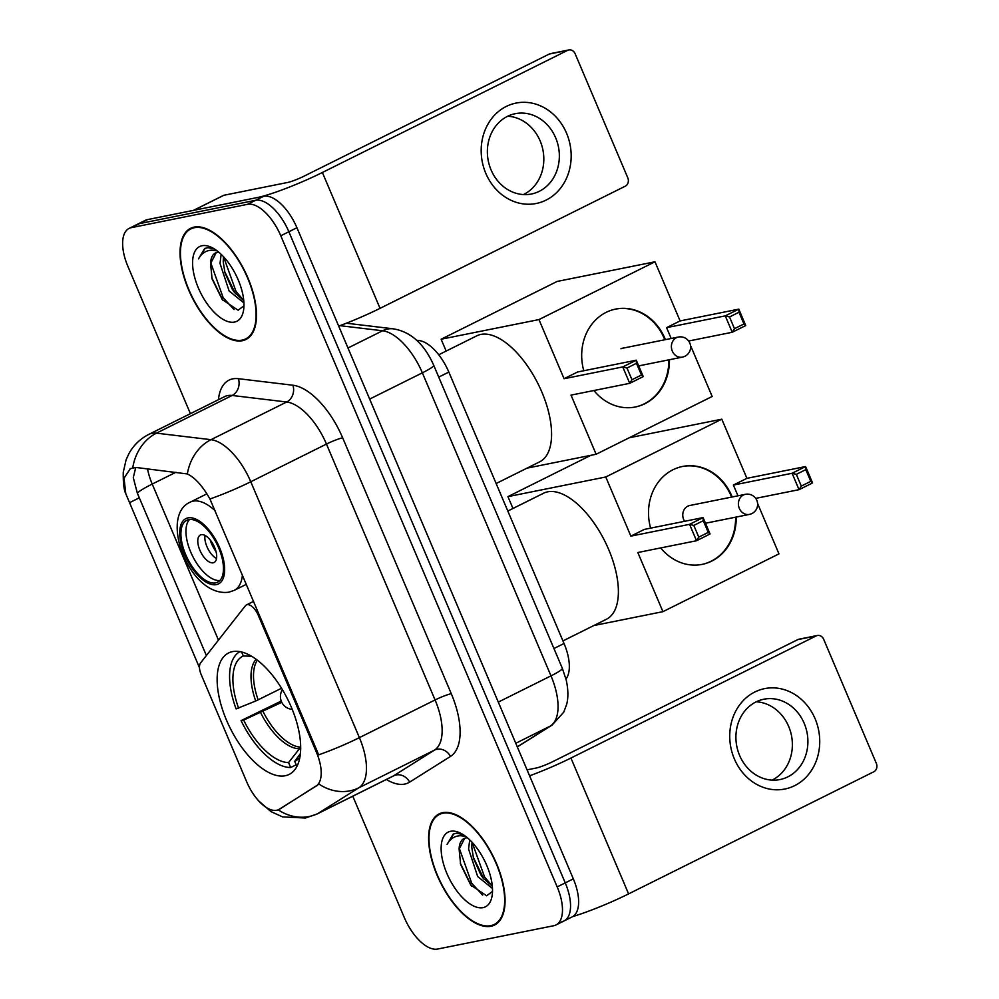 <?xml version="1.0" encoding="UTF-8"?>
<svg xmlns="http://www.w3.org/2000/svg" width="999" height="999" viewBox="0 0 999 999"><rect width="100%" height="100%" fill="white"/><g stroke="black" fill="none" stroke-linecap="round" stroke-linejoin="round"><path stroke-width="1.5" d="M316.433 752.272A34.565 16.384 -116.5 0 1 316.009 786.151L279.345 809.202A34.565 16.384 -116.5 0 1 278.671 809.577A34.565 16.384 -116.5 0 1 276.686 810.264A34.565 16.384 -116.5 0 1 246.753 781.955L201.236 674.725A12.8 6.069 63.5 0 1 200.587 662.911L245.354 605.819A12.8 6.069 63.5 0 1 246.416 604.944A12.8 6.069 63.5 0 1 247.153 604.682A12.8 6.069 63.5 0 1 258.229 615.172L316.433 752.272L317.42 751.785L318.556 754.869A44.805 5.007 157 0 0 359.39 737.637A51.211 24.276 63.5 0 1 358.766 787.836A44.805 39.411 -122.2 0 1 318.993 784.103L280.107 808.865M285.252 775.748A67.857 32.168 -116.5 0 0 289.161 774.412A67.857 32.168 -116.5 0 0 289.573 703.234A67.857 32.168 -116.5 0 0 232.567 651.61A67.857 32.168 -116.5 0 0 228.659 652.934A67.857 32.168 -116.5 0 0 228.247 724.125A67.857 32.168 -116.5 0 0 285.252 775.748M416.446 340.222L418.993 340.522A38.412 18.207 63.5 0 1 448.838 372.078L564.035 643.493A38.412 18.207 63.5 0 1 565.958 678.97M490.934 926.26A62.088 29.433 -116.5 0 0 494.505 925.049A62.088 29.433 -116.5 0 0 494.892 859.902A62.088 29.433 -116.5 0 0 442.719 812.662A62.088 29.433 -116.5 0 0 439.148 813.885A62.088 29.433 -116.5 0 0 438.773 879.02A62.088 29.433 -116.5 0 0 490.934 926.26M242.382 340.709A62.088 29.433 -116.5 0 0 245.954 339.485A62.088 29.433 -116.5 0 0 246.328 274.35A62.088 29.433 -116.5 0 0 194.168 227.11A62.088 29.433 -116.5 0 0 190.597 228.321A62.088 29.433 -116.5 0 0 190.21 293.469A62.088 29.433 -116.5 0 0 242.382 340.709M199.488 667.782L125.774 493.718L124.051 478.146L130.407 468.543M561.825 921.702A38.412 18.207 -116.5 0 0 564.023 920.953L572.102 916.932A38.412 18.207 -116.5 0 0 573.326 878.858L296.928 227.722A38.412 18.207 -116.5 0 0 263.674 196.279L147.502 219.605L139.423 223.626A38.412 18.207 -116.5 0 0 137.213 224.375A38.412 18.207 -116.5 0 1 139.423 223.626L255.607 200.3L139.423 223.626L131.356 227.647A38.412 18.207 -116.5 0 0 129.146 228.396A38.412 18.207 -116.5 0 0 127.922 266.458L190.409 413.661M296.928 227.722L288.861 231.743A38.412 18.207 -116.5 0 0 255.607 200.3A38.412 18.207 -116.5 0 1 288.861 231.743L565.247 882.879L288.861 231.743L280.781 235.764A38.412 18.207 -116.5 0 0 247.527 204.32L131.356 227.647M564.023 920.953A38.412 18.207 -116.5 0 0 565.247 882.879A38.412 18.207 -116.5 0 1 564.023 920.953L555.956 924.974A38.412 18.207 -116.5 0 0 557.18 886.9L280.781 235.764M130.045 468.731L136.064 467.47L187.337 473.951C195.08 477.684 202.61 486.026 209.94 498.988L317.42 751.785M206.381 655.531L137.338 493.169L133.292 477.647L135.652 467.857M352.784 796.203L404.32 917.594A38.412 18.207 -116.5 0 0 437.574 949.05L553.746 925.723A38.412 18.207 -116.5 0 0 555.956 924.974M147.502 219.605A38.412 18.207 -116.5 0 0 145.292 220.354L129.146 228.396M442.969 813.248A61.451 29.133 -116.5 0 0 439.435 814.447A61.451 29.133 -116.5 0 0 439.061 878.92A61.451 29.133 -116.5 0 0 490.684 925.673A61.451 29.133 -116.5 0 0 494.23 924.475A61.451 29.133 -116.5 0 0 494.592 860.002A61.451 29.133 -116.5 0 0 442.969 813.248M467.445 837.824A28.934 13.711 -116.5 0 0 465.684 837.974A28.934 13.711 -116.5 0 0 464.023 838.536A28.934 13.711 -116.5 0 0 459.115 849.187L464.747 838.223M492.47 888.486L477.672 876.535L468.581 849L469.705 839.872M492.307 886.163L483.166 878.146L480.881 874.937L473.538 858.403L471.778 847.402L472.015 842.207M462.862 834.452L456.393 833.216L453.159 834.115L447.065 844.442C450.112 838.785 454.62 835.888 460.601 835.713L465.671 836.4M483.029 907.641A41.733 19.793 -116.5 0 0 492.045 896.19A41.733 19.793 -116.5 0 0 460.689 833.228A41.733 19.793 -116.5 0 0 450.624 831.28A41.733 19.793 -116.5 0 0 446.89 873.463A41.733 19.793 -116.5 0 0 483.029 907.641M459.115 849.187L460.639 864.472L470.804 885.126L486.663 895.778L492.507 891.358M447.065 844.442L453.771 833.84M482.604 895.104L471.74 883.278L459.253 848.188M492.307 886.125L484.552 876.897L472.102 842.307M471.516 886.026L460.314 863.236M484.016 879.22L473.189 857.03M815.097 718.731A51.211 44.73 -101.4 0 1 794.617 785.676A51.211 44.73 -101.4 0 1 734.365 758.928A51.211 44.73 -101.4 0 1 754.844 691.982A51.211 44.73 -101.4 0 1 815.097 718.731M739.622 755.481A40.971 35.777 78.6 0 0 779.969 779.557A40.971 35.777 78.6 0 0 804.195 723.313A40.971 35.777 78.6 0 0 763.848 699.225A40.971 35.777 78.6 0 0 739.622 755.481M756.28 701.785A40.971 35.777 -101.4 0 1 788.673 726.435A40.971 35.777 -101.4 0 1 772.015 780.132M572.727 916.582A51.211 5.732 -23 0 0 628.596 893.893L873.788 771.777A6.406 5.594 78.6 0 0 876.348 763.411L823.663 639.273A6.406 5.594 78.6 0 0 817.357 635.501A6.406 5.594 78.6 0 0 816.133 635.926L797.789 639.61L552.584 761.725A12.8 1.436 157 0 1 536.388 767.981L527.047 769.854M529.582 775.823A51.211 5.732 -23 0 0 570.928 758.041L816.133 635.926M797.789 639.61A6.406 5.594 -101.4 0 1 799.013 639.185L817.357 635.501M194.418 227.697A61.451 29.133 -116.5 0 0 190.871 228.896A61.451 29.133 -116.5 0 0 190.509 293.369A61.451 29.133 -116.5 0 0 242.133 340.122A61.451 29.133 -116.5 0 0 245.667 338.911A61.451 29.133 -116.5 0 0 246.041 274.45A61.451 29.133 -116.5 0 0 194.418 227.697M218.893 252.272A28.934 13.711 -116.5 0 0 217.133 252.41A28.934 13.711 -116.5 0 0 215.472 252.984A28.934 13.711 -116.5 0 0 210.564 263.636L216.196 252.672M243.918 302.934L229.121 290.984L220.017 263.449L221.154 254.308M243.756 300.612L234.603 292.582L232.33 289.385L224.975 272.852L223.227 261.85L223.451 256.643M214.31 248.901L207.842 247.665L204.608 248.551L198.514 258.878C201.561 253.234 206.069 250.324 212.05 250.162L217.12 250.849M234.478 322.078A41.733 19.793 -116.5 0 0 243.494 310.639A41.733 19.793 -116.5 0 0 212.138 247.677A41.733 19.793 -116.5 0 0 202.073 245.729A41.733 19.793 -116.5 0 0 198.339 287.912A41.733 19.793 -116.5 0 0 234.478 322.078M210.564 263.636L212.075 278.921L222.253 299.575L238.112 310.227L243.956 305.794M198.514 258.878L205.207 248.276M234.053 309.553L223.189 297.727L210.702 262.637M243.756 300.574L236.001 291.346L223.551 256.743M222.964 300.462L211.763 277.685M235.464 293.669L224.625 271.478M296.154 764.797L290.672 767.532A64.011 30.345 -116.5 0 1 241.071 720.616L281.219 701.073M562.949 640.921L606.43 619.255A70.417 33.379 -116.5 0 0 606.855 545.392A70.417 33.379 -116.5 0 0 547.702 491.82A70.417 33.379 -116.5 0 0 543.643 493.194L507.817 511.038M239.935 651.623A64.011 30.345 -116.5 0 0 236.089 708.903L255.719 701.023L281.543 688.249M300.387 753.621L294.693 761.35L296.79 766.295A64.011 30.345 -116.5 0 0 297.003 766.208M241.621 651.985L243.306 655.956A58.641 27.797 -116.5 0 0 238.674 708.391M294.693 761.35A58.641 27.797 -116.5 0 0 299.887 757.242M251.623 656.268L243.306 655.956M241.071 720.616L243.644 720.092A58.641 27.797 -116.5 0 0 288.574 762.587L290.672 767.532M281.768 702.322L243.644 720.092M288.574 762.587L300.674 747.127A50.187 23.789 -116.5 0 1 263.112 711.613M650.611 528.134A49.925 43.606 -101.4 0 1 682.542 466.471A49.925 43.606 -101.4 0 1 731.718 495.829A49.925 43.606 -101.4 0 1 732.192 496.978M629.208 437.787L721.802 419.193L746.915 478.334L805.606 466.545L812.562 482.942L799.05 489.672L755.706 498.376M757.604 503.521L778.97 553.871L662.936 611.663L593.843 625.536M746.915 478.334L733.391 485.064L792.082 473.276L805.606 466.545L805.806 469.642L810.776 481.356L812.562 482.942M736.226 517.057A49.925 43.606 -101.4 0 1 702.197 564.373A49.925 43.606 -101.4 0 1 660.726 547.914M737.961 495.816L733.391 485.064M721.802 419.193L605.769 476.985L630.869 536.126L644.392 529.383L703.084 517.594L710.052 533.99L696.528 540.734L689.572 524.338L630.869 536.126M693.806 525.424L703.284 520.704L703.084 517.594L689.572 524.338L693.806 525.424L698.776 537.137L696.528 540.734L637.824 552.522L662.936 611.663M590.884 455.307L507.942 496.628L605.769 476.985M507.942 496.628L512.974 508.479M810.776 481.356L801.298 486.076L799.05 489.672L792.082 473.276L796.328 474.363L801.298 486.076M805.806 469.642L796.328 474.363M698.776 537.137L708.254 532.417L703.284 520.704M710.052 533.99L708.254 532.417M751.373 513.736A10.24 8.941 -101.4 0 1 749.412 514.41A10.24 8.941 -101.4 0 1 739.322 508.391A10.24 8.941 -101.4 0 1 743.418 495.005A10.24 8.941 -101.4 0 1 745.379 494.33L689.747 505.506A10.24 8.941 78.6 0 0 687.787 506.181A10.24 8.941 78.6 0 0 684.615 521.316M682.23 466.533A49.925 43.606 -101.4 0 1 731.593 497.102M735.614 517.182A49.925 43.606 -101.4 0 1 711.151 561.213A49.925 43.606 -101.4 0 1 701.897 564.435M215.609 582.879A34.565 16.384 -116.5 0 0 217.595 582.192A34.565 16.384 -116.5 0 0 217.807 545.929A34.565 16.384 -116.5 0 0 188.761 519.63A34.565 16.384 -116.5 0 0 186.776 520.317A34.565 16.384 -116.5 0 0 186.563 556.58A34.565 16.384 -116.5 0 0 215.609 582.879M496.141 483.516L539.622 461.863A70.417 33.379 -116.5 0 0 540.047 387.987A70.417 33.379 -116.5 0 0 480.894 334.415A70.417 33.379 -116.5 0 0 476.835 335.801L438.736 354.77M189.523 519.517A34.565 16.384 -116.5 0 0 192.557 556.043A34.565 16.384 -116.5 0 0 219.892 580.481M213.199 562.799A15.36 7.28 -116.5 0 0 214.086 562.499A15.36 7.28 -116.5 0 0 214.173 546.378A15.36 7.28 -116.5 0 0 201.261 534.69A15.36 7.28 -116.5 0 0 200.387 534.989A15.36 7.28 -116.5 0 0 200.287 551.111A15.36 7.28 -116.5 0 0 213.199 562.799M205.007 535.427A15.36 7.28 -116.5 0 0 216.521 558.541M216.059 551.685A20.479 9.715 63.5 0 1 210.19 539.922M583.791 370.741A49.925 43.606 -101.4 0 1 615.734 309.066A49.925 43.606 -101.4 0 1 664.909 338.424A49.925 43.606 -101.4 0 1 665.409 339.635M654.994 261.788L538.961 319.58L441.121 339.223L557.167 281.431L654.994 261.788L680.094 320.929L738.798 309.141L745.754 325.537L732.23 332.267L688.648 341.021M690.496 345.417L712.162 396.466L596.128 454.258L527.022 468.131M680.094 320.929L666.583 327.66L725.274 315.871L738.798 309.141L738.998 312.25L743.968 323.951L745.754 325.537M669.417 359.727A49.925 43.606 -101.4 0 1 635.389 406.98A49.925 43.606 -101.4 0 1 593.918 390.522M671.166 338.474L666.583 327.66M538.961 319.58L564.06 378.721L577.584 371.99L636.276 360.202L643.244 376.598L629.72 383.329L622.752 366.933L564.06 378.721M626.997 368.032L636.475 363.299L636.276 360.202L622.752 366.933L626.997 368.032L631.967 379.745L629.72 383.329L571.016 395.117L596.128 454.258M441.121 339.223L446.153 351.086M743.968 323.951L734.477 328.683L732.23 332.267L725.274 315.871L729.507 316.97L734.477 328.683M738.998 312.25L729.507 316.97M631.967 379.745L641.445 375.012L636.475 363.299M643.244 376.598L641.445 375.012M615.421 309.128A49.925 43.606 -101.4 0 1 664.797 339.76M668.806 359.852A49.925 43.606 -101.4 0 1 644.33 403.821A49.925 43.606 -101.4 0 1 635.089 407.043M623.875 347.977A10.24 8.941 78.6 0 0 622.926 348.102A10.24 8.941 78.6 0 0 620.966 348.776M566.545 133.167A51.211 44.73 -101.4 0 1 546.066 200.112A51.211 44.73 -101.4 0 1 485.814 173.376A51.211 44.73 -101.4 0 1 506.293 106.431A51.211 44.73 -101.4 0 1 566.545 133.167M491.071 169.917A40.971 35.777 78.6 0 0 531.418 194.006A40.971 35.777 78.6 0 0 555.644 137.762A40.971 35.777 78.6 0 0 515.284 113.674A40.971 35.777 78.6 0 0 491.071 169.917M507.729 116.221A40.971 35.777 -101.4 0 1 540.122 140.871A40.971 35.777 -101.4 0 1 523.464 194.568M193.631 210.339L257.555 197.502A51.211 5.732 -23 0 0 322.377 172.49L567.569 50.375L549.238 54.058L304.033 176.174A12.8 1.436 157 0 1 287.824 182.43L223.901 195.267L193.631 210.339A6.406 3.034 -116.5 0 0 193.257 210.464M338.698 326.124A51.211 5.732 -23 0 0 380.045 308.341L625.237 186.214A6.406 5.594 78.6 0 0 627.797 177.847L575.112 53.709A6.406 5.594 78.6 0 0 568.806 49.95A6.406 5.594 78.6 0 0 567.569 50.375M549.238 54.058A6.406 5.594 -101.4 0 1 550.461 53.634L568.806 49.95M223.526 195.392L193.431 210.377L223.401 195.467A6.406 3.034 63.5 0 1 223.526 195.392A6.406 3.034 63.5 0 1 223.901 195.267M259.228 614.672L258.229 615.172M279.345 809.202L280.806 808.478M316.009 786.151L317.47 785.426M553.933 648.526L564.035 643.493M438.723 377.11L448.838 372.078M417.545 341.246L418.993 340.522M218.431 399.7A64.011 30.345 63.5 0 1 232.705 378.871A64.011 30.345 63.5 0 1 238.386 378.696L292.919 385.227A64.011 30.345 63.5 0 1 342.657 437.812L451.273 693.693A64.011 30.345 63.5 0 1 450.487 756.43L409.64 782.117A64.011 30.345 63.5 0 1 386.376 779.482M227.585 395.604A51.211 24.276 -116.5 0 0 224.638 396.615L148.963 434.303A51.211 24.276 63.5 0 1 151.91 433.291A51.211 24.276 63.5 0 1 156.456 433.154L210.989 439.685A51.211 24.276 63.5 0 1 250.774 481.755L359.39 737.637L435.077 699.949L326.461 444.068A51.211 24.276 -116.5 0 0 286.663 401.998L232.13 395.467A51.211 24.276 -116.5 0 0 227.585 395.604M450.487 756.43A12.8 11.264 57.8 0 0 434.44 750.137L358.766 787.836L317.907 813.511A51.211 24.276 63.5 0 1 316.908 814.073L392.595 776.385A51.211 24.276 -116.5 0 0 393.594 775.823L434.44 750.137A51.211 24.276 -116.5 0 0 435.077 699.949A12.8 1.436 157 0 1 451.273 693.693M278.159 809.814A44.805 39.411 -122.2 0 0 317.907 813.511L393.594 775.823A12.8 11.264 57.8 0 1 409.64 782.117M209.94 498.988A44.805 5.007 -23 0 0 250.774 481.755L326.461 444.068A12.8 1.436 157 0 1 342.657 437.812M187.337 473.951A44.805 37.675 -83.2 0 1 210.989 439.685L286.663 401.998A12.8 10.764 96.8 0 0 292.919 385.227M132.767 467.682A44.805 37.675 -83.2 0 1 156.456 433.154L232.13 395.467A12.8 10.764 96.8 0 0 238.386 378.696M137.338 493.169A34.565 3.871 157 0 1 152.223 484.065A40.971 19.418 63.5 0 1 147.515 468.843M218.469 640.109L152.223 484.065L175.961 472.252M557.18 886.9L573.326 878.858M247.527 204.32L263.674 196.279M129.433 502.734L139.41 497.764M517.282 746.84L550.362 726.048L515.771 743.281M562.337 668.306A25.612 2.86 157 0 1 550.986 675.861L422.365 372.839A51.211 24.276 -116.5 0 0 382.58 330.769A25.612 21.528 -83.2 0 1 393.294 328.833C410.751 331.718 424.225 343.881 433.716 365.284L562.337 668.306L566.221 680.057C569.118 693.269 567.519 701.41 566.583 704.595L563.736 712.187L552.072 725.087A25.612 22.515 -122.2 0 1 550.362 726.048A51.211 24.276 -116.5 0 0 550.986 675.861L498.289 702.097M339.947 325.662L382.58 330.769L347.977 347.989M433.716 365.284A25.612 2.86 157 0 1 422.365 372.839L369.667 399.088M570.928 758.041L628.596 893.893M256.119 659.253A50.787 24.076 -116.5 0 0 255.719 701.023M257.367 660.189A50.187 23.789 -116.5 0 0 258.142 699.899M260.689 712.737A50.787 24.076 -116.5 0 0 298.776 748.738M188.024 517.882A36.488 17.295 -116.5 0 0 184.765 554.757A36.488 17.295 -116.5 0 0 216.358 584.627A36.488 17.295 -116.5 0 0 219.618 547.752A36.488 17.295 -116.5 0 0 188.024 517.882M206.93 493.831L190.297 502.11A49.288 23.364 63.5 0 1 193.144 501.136A49.288 23.364 63.5 0 1 215.11 510.739M242.42 575.099A49.288 23.364 63.5 0 1 234.253 590.347L246.341 584.328M684.365 356.443A10.24 8.941 -101.4 0 1 682.404 357.118A10.24 8.941 -101.4 0 1 672.315 351.099A10.24 8.941 -101.4 0 1 676.41 337.712A10.24 8.941 -101.4 0 1 678.371 337.038L622.002 348.351M322.377 172.49L380.045 308.341M278.671 809.577L280.157 808.84M253.584 601.373L246.416 604.944M258.654 800.873L270.966 811.613L282.567 816.895L305.394 818.019L316.908 814.073M125.774 493.718C123.938 490.134 123.102 482.967 123.264 472.227L126.111 459.752L128.983 453.496C133.666 445.092 140.335 438.698 148.963 434.303M346.353 323.214L393.294 328.833M552.072 725.087L517.32 746.94M443.206 812.574L439.435 814.447M498.002 922.589L494.23 924.475M194.655 227.023L190.871 228.896M249.45 337.038L245.667 338.911M705.481 523.239L749.412 514.41A10.24 10.24 0 0 0 756.83 500.374A10.24 10.24 0 0 0 745.379 494.33M282.43 689.697A12.8 12.8 0 0 0 292.22 709.352M190.297 502.11C158.516 515.709 189.648 597.964 228.971 592.157L234.253 590.347M638.698 365.896L682.404 357.118A10.24 10.24 0 0 0 689.809 343.069A10.24 10.24 0 0 0 678.371 337.038"/></g></svg>
